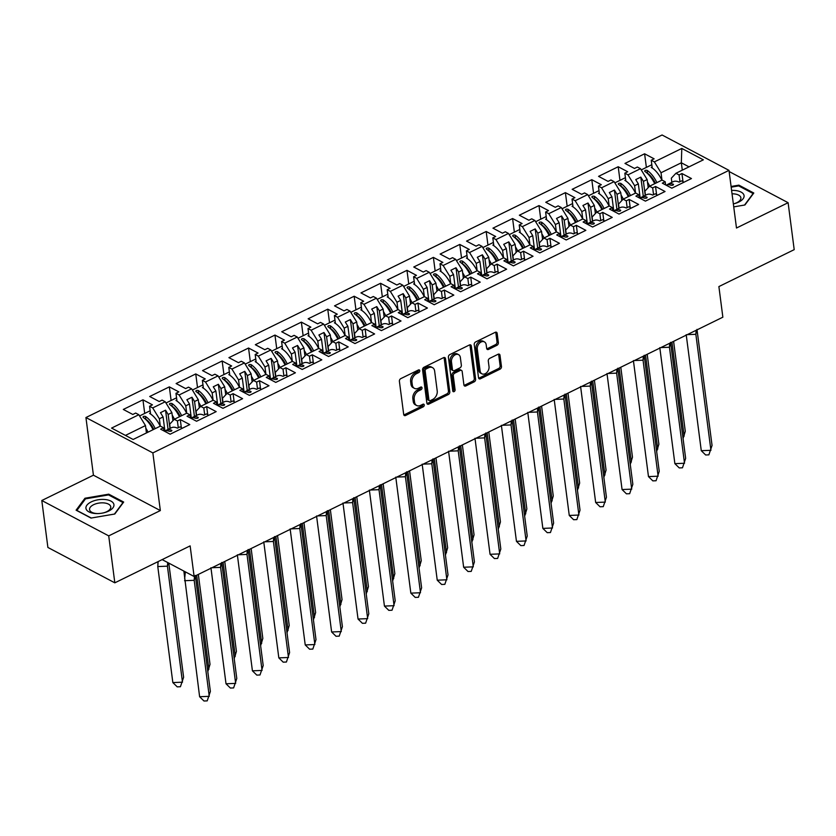 <?xml version="1.0" encoding="UTF-8"?>
<svg xmlns="http://www.w3.org/2000/svg" width="836" height="836" viewBox="0 0 836 836"><rect width="100%" height="100%" fill="white"/><g stroke="black" fill="none" stroke-linecap="round" stroke-linejoin="round"><path stroke-width="1.25" d="M419.787 370.693A1.494 1.066 117.9 0 0 418.46 369.972A1.494 1.066 117.9 0 0 418.449 369.972L400.81 378.624A2.132 1.526 117.9 0 0 399.389 381.279L403.694 414.457A2.132 1.526 117.9 0 0 404.363 415.534A2.132 1.526 117.9 0 0 405.596 415.492L423.246 406.829A1.494 1.066 117.9 0 0 422.911 404.248A1.494 1.066 117.9 0 0 422.901 404.258L420.623 405.376A6.824 4.891 117.9 0 1 416.673 405.502A6.824 4.891 117.9 0 1 414.541 402.085L414.186 399.315A6.824 4.891 117.9 0 1 418.731 390.809L421.02 389.691A1.494 1.066 117.9 0 0 420.686 387.11A1.494 1.066 117.9 0 0 420.675 387.11L418.397 388.228A6.824 4.891 117.9 0 1 414.447 388.364A6.824 4.891 117.9 0 1 412.315 384.936L411.96 382.177A6.824 4.891 117.9 0 1 416.506 373.671L418.794 372.553A1.494 1.066 117.9 0 0 419.787 370.693M114.825 582.828L47.892 547.455L41.8 500.513L108.722 535.876L114.825 582.828L190.138 545.887L194.109 576.495L722.858 317.189L718.887 286.581L794.2 249.65L788.108 202.699L729.149 171.537M496.939 345.299A2.132 1.526 117.9 0 0 498.36 342.645L497.159 333.334A2.132 1.526 117.9 0 0 496.49 332.268A2.132 1.526 117.9 0 0 495.257 332.31L475.653 341.924A2.132 1.526 117.9 0 0 474.231 344.578L478.537 377.757A2.132 1.526 117.9 0 0 479.206 378.823A2.132 1.526 117.9 0 0 480.439 378.781L500.043 369.167A2.132 1.526 117.9 0 0 501.464 366.513L500.001 355.269A2.132 1.526 117.9 0 0 499.343 354.203A2.132 1.526 117.9 0 0 498.099 354.245L489.718 358.351A2.132 1.526 117.9 0 0 488.287 361.016L489.018 366.586A5.706 4.086 117.9 0 1 486.876 372.48A5.706 4.086 117.9 0 1 481.902 373.807A5.706 4.086 117.9 0 1 480.125 370.944L477.293 349.103A5.706 4.086 117.9 0 1 479.425 343.22A5.706 4.086 117.9 0 1 484.399 341.882A5.706 4.086 117.9 0 1 486.176 344.745L486.656 348.393A2.132 1.526 117.9 0 0 487.315 349.458A2.132 1.526 117.9 0 0 488.548 349.417L496.939 345.299L495.602 344.599A2.132 1.526 117.9 0 0 497.023 341.934L495.821 332.623A2.132 1.526 117.9 0 0 495.685 332.164M108.722 535.876L160.345 510.566L152.863 452.913L728.992 170.366L736.485 228.019L788.108 202.699M445.483 358.675A2.132 1.526 117.9 0 0 444.825 357.609A2.132 1.526 117.9 0 0 443.592 357.641L423.988 367.255A2.132 1.526 117.9 0 0 422.556 369.92L426.872 403.098A2.132 1.526 117.9 0 0 427.53 404.164A2.132 1.526 117.9 0 0 428.774 404.122L448.378 394.508A2.132 1.526 117.9 0 0 449.799 391.854L445.483 358.675L444.146 357.965A2.132 1.526 117.9 0 0 444.02 357.495M449.82 354.589L469.424 344.975A2.132 1.526 117.9 0 1 470.658 344.934A2.132 1.526 117.9 0 1 471.326 346.01L475.632 379.178A2.132 1.526 117.9 0 1 474.211 381.843L465.819 385.95A2.132 1.526 117.9 0 1 464.586 385.992A2.132 1.526 117.9 0 1 463.917 384.926L462.172 371.466A2.132 1.526 117.9 0 0 461.503 370.4A2.132 1.526 117.9 0 0 460.27 370.442L454.7 373.169A2.132 1.526 117.9 0 0 453.279 375.834L455.097 389.837A1.494 1.066 117.9 0 1 452.778 390.976L448.399 357.244A2.132 1.526 117.9 0 1 449.82 354.589M645.465 195.279L644.922 191.141L649.52 186.229L662.049 180.085L665.195 181.746L662.311 183.157L671.82 188.184L691.456 178.549L681.946 173.533L679.072 174.943L675.927 173.282L671.329 178.193L671.862 182.321M640.167 197.923L638.338 183.868L634.618 185.696L635.579 193.064M619.058 208.227L618.525 204.089L623.123 199.177L635.642 193.032L638.788 194.694L635.914 196.105L645.413 201.131L665.048 191.507L655.549 186.48L652.665 187.891L649.52 186.229M613.76 210.871L611.942 196.815L608.211 198.644L609.172 206.011M592.651 221.174L592.118 217.036L596.716 212.125L609.245 205.98L612.391 207.641L609.507 209.052L619.016 214.079L638.641 204.454L629.142 199.428L626.268 200.839L623.123 199.177M587.363 223.818L585.534 209.763L581.814 211.592L582.765 218.959M566.254 234.122L565.711 229.984L570.309 225.072L582.838 218.927L585.984 220.589L583.11 222L592.609 227.026L612.245 217.402L602.735 212.375L599.861 213.786L596.716 212.125M560.956 236.766L559.138 222.71L555.407 224.539L556.368 231.917M539.847 247.069L539.314 242.942L543.912 238.02L556.431 231.875L559.577 233.547L556.703 234.958L566.202 239.974L585.837 230.349L576.338 225.323L573.454 226.734L570.309 225.072M534.549 249.713L532.731 235.668L529.01 237.487L529.961 244.864M513.44 260.017L512.907 255.889L517.505 250.967L530.034 244.833L533.18 246.495L530.296 247.905L539.805 252.921L559.43 243.297L549.931 238.27L547.058 239.681L543.912 238.02M508.152 262.661L506.323 248.616L502.603 250.434L503.565 257.812M487.043 272.964L486.5 268.837L491.098 263.915L503.627 257.781L506.773 259.442L503.899 260.853L513.398 265.869L533.034 256.244L523.524 251.218L520.65 252.629L517.505 250.967M481.745 275.608L479.927 261.563L476.196 263.382L477.157 270.76M460.636 285.912L460.103 281.784L464.701 276.873L477.22 270.728L480.366 272.39L477.492 273.8L486.991 278.827L506.626 269.192L497.127 264.166L494.243 265.576L491.098 263.915M455.348 288.556L453.52 274.511L449.799 276.34L450.75 283.707M434.239 298.86L433.696 294.732L438.294 289.82L450.823 283.676L453.969 285.337L451.085 286.748L460.594 291.774L480.219 282.14L470.72 277.124L467.846 278.534L464.701 276.873M428.941 301.514L427.112 287.459L423.392 289.287L424.354 296.655M407.832 311.807L407.299 307.679L411.887 302.768L424.416 296.623L427.562 298.285L424.688 299.696L434.187 304.722L453.823 295.087L444.313 290.071L441.439 291.482L438.294 289.82M402.534 314.461L400.716 300.406L396.985 302.235L397.946 309.602M381.425 324.765L380.892 320.627L385.49 315.715L398.009 309.571L401.155 311.232L398.281 312.643L407.78 317.67L427.415 308.035L417.916 303.019L415.032 304.429L411.887 302.768M376.137 327.409L374.309 313.354L370.588 315.182L371.539 322.55M355.028 337.713L354.485 333.574L359.083 328.663L371.612 322.518L374.758 324.18L371.874 325.591L381.383 330.617L401.019 320.993L391.509 315.966L388.635 317.377L385.49 315.715M349.73 340.356L347.901 326.301L344.181 328.13L345.143 335.497M328.621 350.66L328.088 346.522L332.686 341.61L345.205 335.466L348.351 337.127L345.477 338.538L354.976 343.565L374.612 333.94L365.113 328.914L362.228 330.325L359.083 328.663M323.323 353.304L321.505 339.249L317.774 341.078L318.735 348.445M302.214 363.608L301.681 359.47L306.279 354.558L318.798 348.413L321.944 350.075L319.07 351.486L328.569 356.512L348.204 346.888L338.705 341.861L335.832 343.272L332.686 341.61M296.926 366.252L295.098 352.196L291.377 354.025L292.328 361.403M275.817 376.555L275.274 372.428L279.872 367.506L292.401 361.361L295.547 363.033L292.663 364.444L302.172 369.46L321.808 359.835L312.298 354.809L309.425 356.22L306.279 354.558M270.519 379.199L268.69 365.154L264.97 366.973L265.932 374.35M249.41 389.503L248.877 385.375L253.475 380.453L265.994 374.319L269.14 375.981L266.266 377.391L275.765 382.407L295.401 372.783L285.902 367.756L283.017 369.167L279.872 367.506M244.112 392.147L242.294 378.102L238.563 379.92L239.524 387.298M223.003 402.45L222.47 398.323L227.068 393.401L239.598 387.267L242.743 388.928L239.859 390.339L249.368 395.355L268.993 385.73L259.494 380.704L256.621 382.115L253.475 380.453M217.715 405.094L215.887 391.049L212.166 392.878L213.117 400.245M196.606 415.398L196.063 411.27L200.661 406.359L213.19 400.214L216.336 401.876L213.462 403.286L222.961 408.313L242.597 398.678L233.087 393.651L230.213 395.073L227.068 393.401M191.308 418.042L189.49 403.997L185.759 405.826L186.721 413.193M170.199 428.345L169.666 424.218L174.264 419.306L186.783 413.162L189.929 414.823L187.055 416.234L196.554 421.26L216.19 411.625L206.691 406.609L203.806 408.02L200.661 406.359M164.911 431L163.083 416.945L159.362 418.773L160.313 426.141M152.863 452.913L85.93 417.54L662.07 134.993L728.992 170.366M185.759 405.826L179.113 394.968L191.643 388.824L198.289 399.681L194.558 401.51L196.376 415.513M212.166 392.878L205.52 382.01L202.375 380.349L205.248 378.938L195.749 373.922L176.114 383.546L185.613 388.573L188.497 387.162L191.643 388.824M205.52 382.01L218.039 375.876L224.685 386.734L220.965 388.552L222.784 402.565M238.563 379.92L231.927 369.063L228.782 367.401L231.656 365.99L222.146 360.974L202.521 370.599L212.02 375.625L214.894 374.214L218.039 375.876M231.927 369.063L244.446 362.928L251.093 373.786L247.372 375.604L249.191 389.618M264.97 366.973L258.324 356.115L255.179 354.454L258.063 353.043L248.553 348.016L228.918 357.651L238.427 362.678L241.301 361.256L244.446 362.928M258.324 356.115L270.854 349.97L277.5 360.839L273.769 362.657L275.587 376.66M291.377 354.025L284.731 343.168L281.586 341.506L284.459 340.095L274.96 335.069L255.325 344.704L264.824 349.72L267.708 348.309L270.854 349.97M284.731 343.168L297.25 337.023L303.896 347.88L300.176 349.709L301.995 363.712M317.774 341.078L311.128 330.22L307.982 328.558L310.867 327.148L301.357 322.121L281.732 331.756L291.231 336.772L294.105 335.361L297.25 337.023M311.128 330.22L323.657 324.075L330.304 334.933L326.583 336.762L328.402 350.765M344.181 328.13L337.535 317.272L334.39 315.611L337.263 314.2L327.764 309.174L308.129 318.809L317.638 323.825L320.512 322.414L323.657 324.075M337.535 317.272L350.065 311.128L356.711 321.985L352.98 323.814L354.798 337.817M370.588 315.182L363.942 304.325L360.797 302.663L363.67 301.253L354.171 296.226L334.536 305.851L344.035 310.877L346.919 309.466L350.065 311.128M363.942 304.325L376.461 298.18L383.107 309.038L379.387 310.867L381.206 324.87M396.985 302.235L390.339 291.377L387.193 289.716L390.078 288.305L380.568 283.279L360.943 292.903L370.442 297.93L373.316 296.519L376.461 298.18M390.339 291.377L402.868 285.233L409.515 296.09L405.794 297.919L407.613 311.922M423.392 289.287L416.746 278.43L413.601 276.768L416.474 275.357L406.975 270.331L387.34 279.955L396.849 284.982L399.723 283.571L402.868 285.233M416.746 278.43L429.276 272.285L435.922 283.143L432.191 284.971L434.009 298.974M449.799 276.34L443.153 265.482L440.008 263.81L442.881 262.399L433.382 257.383L413.747 267.008L423.246 272.034L426.13 270.624L429.276 272.285M443.153 265.482L455.672 259.338L462.318 270.195L458.598 272.024L460.417 286.027M476.196 263.382L469.55 252.524L466.404 250.863L469.289 249.452L459.779 244.436L440.144 254.06L449.653 259.087L452.527 257.676L455.672 259.338M469.55 252.524L482.079 246.39L488.726 257.248L484.995 259.066L486.824 273.079M502.603 250.434L495.957 239.577L492.812 237.915L495.685 236.504L486.186 231.488L466.551 241.113L476.05 246.139L478.934 244.729L482.079 246.39M495.957 239.577L508.476 233.443L515.122 244.3L511.402 246.118L513.22 260.132M529.01 237.487L522.364 226.629L519.219 224.968L522.092 223.557L512.593 218.53L492.958 228.165L502.457 233.181L505.331 231.771L508.476 233.443M522.364 226.629L534.883 220.485L541.529 231.353L537.809 233.171L539.628 247.174M555.407 224.539L548.761 213.682L545.615 212.02L548.5 210.609L538.99 205.583L519.355 215.218L528.864 220.234L531.738 218.823L534.883 220.485M548.761 213.682L561.29 207.537L567.937 218.395L564.206 220.223L566.024 234.226M581.814 211.592L575.168 200.734L572.023 199.072L574.896 197.662L565.397 192.635L545.762 202.27L555.261 207.286L558.145 205.875L561.29 207.537M575.168 200.734L587.687 194.589L594.333 205.447L590.613 207.276L592.431 221.279M608.211 198.644L601.575 187.786L598.43 186.125L601.303 184.714L591.794 179.688L572.169 189.323L581.668 194.339L584.542 192.928L587.687 194.589M601.575 187.786L614.094 181.642L620.74 192.499L617.02 194.328L618.839 208.331M634.618 185.696L627.972 174.839L624.826 173.177L627.7 171.767L618.201 166.74L598.566 176.365L608.075 181.391L610.949 179.98L614.094 181.642M627.972 174.839L640.501 168.694L647.148 179.552L643.417 181.381L645.235 195.384M689.031 166.855L681.33 162.79L661.025 172.749L654.379 161.891L651.234 160.23L654.107 158.819L644.608 153.793L624.973 163.417L634.472 168.444L637.356 167.033L640.501 168.694M654.379 161.891L681.8 148.442L703.348 159.833L675.927 173.282M159.362 418.773L152.716 407.916L149.571 406.254L152.445 404.843L142.946 399.817L123.31 409.441L132.809 414.468L135.683 413.057L138.828 414.719L111.585 428.084L133.133 439.475L160.387 426.109L163.532 427.771L160.648 429.181L170.157 434.208L189.782 424.573L180.283 419.557L177.41 420.968L174.264 419.306M152.716 407.916L165.235 401.771L171.882 412.629L168.161 414.457L169.98 428.46M179.113 394.968L175.968 393.296L178.852 391.885L169.342 386.869L149.707 396.494L159.216 401.52L162.09 400.11L165.235 401.771M162.163 559.608L194.109 576.495M648.193 187.651L647.148 179.552M643.417 181.381L640.804 177.117L635.736 179.604L638.338 183.868M621.796 200.598L620.74 192.499M617.02 194.328L614.408 190.065L609.329 192.552L611.942 196.815M595.389 213.546L594.333 205.447M590.613 207.276L588.001 203.012L582.922 205.499L585.534 209.763M568.982 226.493L567.937 218.395M564.206 220.223L561.604 215.96L556.525 218.447L559.138 222.71M542.585 239.441L541.529 231.353M537.809 233.171L535.197 228.907L530.118 231.394L532.731 235.668M516.178 252.388L515.122 244.3M511.402 246.118L508.79 241.855L503.711 244.342L506.323 248.616M489.771 265.336L488.726 257.248M484.995 259.066L482.393 254.802L477.314 257.3L479.927 261.563M463.374 278.284L462.318 270.195M458.598 272.024L455.986 267.75L450.907 270.247L453.52 274.511M436.967 291.231L435.922 283.143M432.191 284.971L429.579 280.697L424.5 283.195L427.112 287.459M410.56 304.189L409.515 296.09M405.794 297.919L403.182 293.655L398.103 296.143L400.716 300.406M384.163 317.137L383.107 309.038M379.387 310.867L376.775 306.603L371.696 309.09L374.309 313.354M357.756 330.084L356.711 321.985M352.98 323.814L350.368 319.551L345.299 322.038L347.901 326.301M331.359 343.032L330.304 334.933M326.583 336.762L323.971 332.498L318.892 334.985L321.505 339.249M304.952 355.979L303.896 347.88M300.176 349.709L297.564 345.446L292.485 347.933L295.098 352.196M278.545 368.927L277.5 360.839M273.769 362.657L271.157 358.393L266.088 360.88L268.69 365.154M252.148 381.874L251.093 373.786M247.372 375.604L244.76 371.341L239.681 373.828L242.294 378.102M225.741 394.822L224.685 386.734M220.965 388.552L218.353 384.288L213.274 386.786L215.887 391.049M199.334 407.769L198.289 399.681M194.558 401.51L191.956 397.236L186.877 399.733L189.49 403.997M172.937 420.717L171.882 412.629M168.161 414.457L165.549 410.183L160.47 412.681L163.083 416.945M146.436 432.943L145.474 425.576L125.442 435.41M138.828 414.719L145.474 425.576M160.345 510.566L93.423 475.193L41.8 500.513M93.423 475.193L85.93 417.54M682.291 170.157L681.33 162.79L681.8 148.442M661.025 172.749L661.976 180.116M144.712 413.423L142.946 399.817M152.465 428.596L152.183 426.381M150.574 414.05L149.571 406.254M178.287 427.739L177.41 420.968M181.339 427.666L180.283 419.557M163.94 430.916L163.532 427.771M171.108 400.475L169.342 386.869M197.515 387.528L195.749 373.922M223.923 374.58L222.146 360.974M250.319 361.633L248.553 348.016M276.726 348.675L274.96 335.069M303.134 335.727L301.357 322.121M329.53 322.78L327.764 309.174M355.937 309.832L354.171 296.226M382.334 296.885L380.568 283.279M408.741 283.937L406.975 270.331M435.148 270.989L433.382 257.383M461.545 258.042L459.779 244.436M487.952 245.094L486.186 231.488M514.359 232.147L512.593 218.53M540.756 219.189L538.99 205.583M567.163 206.241L565.397 192.635M593.57 193.294L591.794 179.688M619.967 180.346L618.201 166.74M646.374 167.399L644.608 153.793M178.873 415.638L178.58 413.433M176.981 401.102L175.968 393.296M204.684 414.781L203.806 408.02M207.736 414.719L206.691 406.609M190.336 417.969L189.929 414.823M654.128 182.572L653.846 180.357M652.247 168.026L651.234 160.23M679.95 181.715L679.072 174.943M683.002 181.642L681.946 173.533M665.602 184.892L665.195 181.746M627.731 195.519L627.439 193.304M625.84 180.973L624.826 173.177M653.543 194.663L652.665 187.891M656.594 194.589L655.549 186.48M639.195 197.839L638.788 194.694M601.324 208.467L601.042 206.252M599.433 193.921L598.43 186.125M627.146 207.61L626.268 200.839M630.198 207.537L629.142 199.428M612.798 210.797L612.391 207.641M574.928 221.415L574.635 219.199M573.036 206.868L572.023 199.072M600.739 220.558L599.861 213.786M603.791 220.485L602.735 212.375M586.391 223.745L585.984 220.589M548.52 234.362L548.228 232.147M546.629 219.816L545.615 212.02M574.332 233.505L573.454 226.734M577.383 233.432L576.338 225.323M559.984 236.692L559.577 233.547M522.113 247.31L521.831 245.094M520.222 232.763L519.219 224.968M547.935 246.453L547.058 239.681M550.987 246.38L549.931 238.27M533.587 249.64L533.18 246.495M495.717 260.257L495.424 258.052M493.825 245.711L492.812 237.915M521.528 259.4L520.65 252.629M524.58 259.327L523.524 251.218M507.18 262.588L506.773 259.442M469.31 273.205L469.017 271M467.418 258.658L466.404 250.863M495.131 272.348L494.243 265.576M498.183 272.285L497.127 264.166M480.773 275.535L480.366 272.39M442.902 286.152L442.62 283.947M441.021 271.616L440.008 263.81M468.724 285.295L467.846 278.534M471.776 285.233L470.72 277.124M454.376 288.483L453.969 285.337M416.506 299.11L416.213 296.895M414.614 284.564L413.601 276.768M442.317 298.253L441.439 291.482M445.369 298.18L444.313 290.071M427.969 301.43L427.562 298.285M390.099 312.058L389.816 309.842M388.207 297.511L387.193 289.716M415.92 311.201L415.032 304.429M418.972 311.128L417.916 303.019M401.562 314.378L401.155 311.232M363.691 325.005L363.409 322.79M361.81 310.459L360.797 302.663M389.513 324.149L388.635 317.377M392.565 324.075L391.509 315.966M375.165 327.325L374.758 324.18M337.295 337.953L337.002 335.738M335.403 323.407L334.39 315.611M363.106 337.096L362.228 330.325M366.158 337.023L365.113 328.914M348.758 340.283L348.351 337.127M310.887 350.901L310.605 348.685M308.996 336.354L307.982 328.558M336.709 350.044L335.832 343.272M339.761 349.97L338.705 341.861M322.362 353.231L321.944 350.075M284.48 363.848L284.198 361.633M282.599 349.302L281.586 341.506M310.302 362.991L309.425 356.22M313.354 362.918L312.298 354.809M295.954 366.178L295.547 363.033M258.084 376.796L257.791 374.58M256.192 362.249L255.179 354.454M283.895 375.939L283.017 369.167M286.947 375.866L285.902 367.756M269.547 379.126L269.14 375.981M231.676 389.743L231.394 387.538M229.785 375.197L228.782 367.401M257.498 388.886L256.621 382.115M260.55 388.813L259.494 380.704M243.151 392.074L242.743 388.928M205.28 402.691L204.987 400.486M203.388 388.144L202.375 380.349M231.091 401.834L230.213 395.073M234.143 401.771L233.087 393.651M216.743 405.021L216.336 401.876M168.046 429.411L165.549 410.183M194.443 416.464L191.956 397.236M220.85 403.506L218.353 384.288M247.257 390.558L244.76 371.341M273.654 377.611L271.157 358.393M300.061 364.663L297.564 345.446M326.468 351.716L323.971 332.498M352.865 338.768L350.368 319.551M379.272 325.821L376.775 306.603M405.679 312.873L403.182 293.655M432.076 299.925L429.579 280.697M458.483 286.967L455.986 267.75M484.88 274.02L482.393 254.802M511.287 261.072L508.79 241.855M537.694 248.125L535.197 228.907M564.091 235.177L561.604 215.96M590.498 222.23L588.001 203.012M616.905 209.282L614.408 190.065M643.302 196.335L640.804 177.117M108.764 494.17L84.969 498.235L76.097 510.19L91.009 518.069L114.804 514.004L123.676 502.049L108.764 494.17L108.889 495.1M733.736 206.889L744.928 204.977L753.8 193.022L738.888 185.143L731.082 186.48M418.449 369.982A1.494 1.066 117.9 0 1 417.457 371.842L415.168 372.96A6.824 4.891 117.9 0 0 410.622 381.467L411.96 382.177M414.447 388.364L413.109 387.653A6.824 4.891 117.9 0 1 410.978 384.236L410.622 381.467M416.673 405.502L415.335 404.802A6.824 4.891 117.9 0 1 413.203 401.374L412.848 398.605A6.824 4.891 117.9 0 1 417.394 390.099L419.682 388.98A1.494 1.066 117.9 0 0 420.675 387.12M403.819 414.928A2.132 1.526 117.9 0 0 404.258 414.781L421.908 406.129A1.494 1.066 117.9 0 0 422.901 404.269M426.997 403.569A2.132 1.526 117.9 0 0 427.436 403.412L447.041 393.798A2.132 1.526 117.9 0 0 448.462 391.143L444.146 357.965M426.151 368.948A1.494 1.066 117.9 0 0 425.148 370.808L428.931 399.921A1.494 1.066 117.9 0 0 430.268 400.643L432.672 399.462A6.824 4.891 117.9 0 0 437.218 390.955L434.636 371.059A6.824 4.891 117.9 0 0 432.505 367.631A6.824 4.891 117.9 0 0 428.555 367.767L426.151 368.948L424.803 368.237A1.494 1.066 117.9 0 0 423.81 370.097L425.148 370.808M429.401 400.674L428.063 399.963A1.494 1.066 117.9 0 1 427.593 399.221L423.81 370.097M432.505 367.631L431.167 366.92A6.824 4.891 117.9 0 0 427.217 367.056L428.555 367.767M424.803 368.237L427.217 367.056M464.043 385.396A2.132 1.526 117.9 0 0 464.482 385.25L472.873 381.132A2.132 1.526 117.9 0 0 474.294 378.478L469.978 345.299A2.132 1.526 117.9 0 0 469.853 344.829M461.503 370.4L460.166 369.69A2.132 1.526 117.9 0 0 458.933 369.731L453.363 372.469A2.132 1.526 117.9 0 0 451.942 375.124L453.76 389.127L455.097 389.837M452.778 390.987A1.494 1.066 117.9 0 0 453.76 389.127M460.354 357.505A5.706 4.086 117.9 0 0 458.577 354.652A5.706 4.086 117.9 0 0 453.603 355.979A5.706 4.086 117.9 0 0 451.471 361.863L452.464 369.564A2.132 1.526 117.9 0 0 453.133 370.63A2.132 1.526 117.9 0 0 454.366 370.588L459.936 367.861A2.132 1.526 117.9 0 0 461.357 365.207L460.354 357.505M458.577 354.652L457.24 353.941A5.706 4.086 117.9 0 0 452.266 355.269A5.706 4.086 117.9 0 0 450.134 361.162L451.471 361.863M453.133 370.63L451.795 369.93A2.132 1.526 117.9 0 1 451.126 368.854L450.134 361.162M486.782 348.852A2.132 1.526 117.9 0 0 487.21 348.706L495.602 344.599M484.399 341.882L483.062 341.182A5.706 4.086 117.9 0 0 478.087 342.509A5.706 4.086 117.9 0 0 475.956 348.403L477.293 349.103M481.902 373.807L480.564 373.107A5.706 4.086 117.9 0 1 478.788 370.243L475.956 348.403M478.662 378.227A2.132 1.526 117.9 0 0 479.101 378.081L498.705 368.467A2.132 1.526 117.9 0 0 500.127 365.802L498.664 354.558A2.132 1.526 117.9 0 0 498.538 354.098M85.115 499.353L84.969 498.235M739.014 186.073L738.888 185.143M157.774 566.557L172.843 682.573L182.488 682.186L167.419 566.171L157.774 566.557L158.161 561.573M168.788 563.109L183.617 677.296L180.43 686.722L177.222 686.858L172.843 682.573M168.193 562.795L167.419 566.171L167.691 562.534M160.219 426.193A19.322 9.593 -116.1 0 0 149.602 413.433L150.449 413.015M148.035 432.17A19.322 9.593 -116.1 0 0 145.809 428.116M153.772 429.349A16.072 7.973 63.9 0 0 145.788 419.212L145.234 419.003M145.788 419.212L145.485 416.432C143.614 416.077 142.883 416.432 143.29 417.509L142.977 417.08M145.485 416.432A19.322 9.593 63.9 0 1 155.224 428.638M150.219 411.302A19.322 9.593 -116.1 0 0 149.498 411.072L139.581 415.941M143.29 417.509A19.322 9.593 63.9 0 1 153.019 429.714M199.616 696.722L209.261 696.336L194.192 580.32L195.321 575.419L210.379 691.445L207.203 700.871L203.984 701.007L199.616 696.722L183.857 571.082M185.341 571.866L184.651 578.836M194.454 576.328L194.192 580.32L184.547 580.707M171.882 430.519L171.589 430.226A19.322 9.593 -116.1 0 0 166.51 430.164L171.505 427.708A19.322 9.593 63.9 0 1 177.441 428.147L179.98 426.903A19.322 9.593 63.9 0 1 182.238 428.272M171.694 430.906L171.589 430.226C171.965 431.052 171.223 431.418 169.384 431.303A19.322 9.593 -116.1 0 0 164.431 431.177M166.51 430.164A19.322 9.593 -116.1 0 0 165.476 430.843M86.056 508.863A14.118 6.907 -7.4 0 0 97.53 513.576A14.118 6.907 -7.4 0 0 104.072 512.729A14.118 6.907 -7.4 0 0 113.811 504.118A14.118 6.907 -7.4 0 0 97.906 499.813A14.118 6.907 -7.4 0 0 86.056 508.863M103.654 512.834A10.69 5.235 -7.4 0 0 110.76 506.825A10.69 5.235 -7.4 0 0 110.665 506.407A10.69 5.235 -7.4 0 0 99.056 503.073A10.69 5.235 -7.4 0 0 89.556 509.584A10.69 5.235 -7.4 0 0 89.651 510.002A10.69 5.235 -7.4 0 0 97.969 513.576M91.249 518.027L76.891 510.43L85.481 498.852L108.534 494.912L122.986 502.551L114.438 514.067M733.35 203.911A14.118 6.907 -7.4 0 0 734.196 203.702A14.118 6.907 -7.4 0 0 743.946 195.091A14.118 6.907 -7.4 0 0 731.594 190.409M733.778 203.806A10.69 5.235 -7.4 0 0 740.884 197.808A10.69 5.235 -7.4 0 0 740.79 197.38A10.69 5.235 -7.4 0 0 732.043 193.816M731.176 187.17L738.669 185.885L753.111 193.524L744.562 205.039M207.506 669.291L208.895 669.239L196.679 575.241M198.341 574.426L210.014 664.338L207.809 671.621M186.616 413.245A19.322 9.593 -116.1 0 0 175.999 400.486L176.845 400.068M174.431 419.223A19.322 9.593 -116.1 0 0 172.216 415.168M172.77 419.494A16.072 7.973 63.9 0 1 173.209 420.424M180.179 416.401A16.072 7.973 63.9 0 0 172.185 406.265L171.641 406.056M172.185 406.265L171.892 403.474C170.021 403.13 169.29 403.485 169.687 404.561L169.384 404.133M171.892 403.474A19.322 9.593 63.9 0 1 181.631 415.691M176.626 398.344A19.322 9.593 -116.1 0 0 175.905 398.124L165.988 402.994M169.687 404.561A19.322 9.593 63.9 0 1 179.426 416.767M233.913 656.344L235.292 656.281L223.087 562.283M224.748 561.478L236.421 651.39L234.216 658.674M213.023 400.298A19.322 9.593 -116.1 0 0 202.406 387.538L203.252 387.12M200.839 406.265A19.322 9.593 -116.1 0 0 198.613 402.22M199.177 406.547A16.072 7.973 63.9 0 1 199.616 407.477M206.576 403.454A16.072 7.973 63.9 0 0 198.592 393.317L198.048 393.108M198.592 393.317L198.289 390.527C196.418 390.182 195.687 390.537 196.094 391.614L195.781 391.185M198.289 390.527A19.322 9.593 63.9 0 1 208.028 402.743M203.033 385.396A19.322 9.593 -116.1 0 0 202.312 385.177L192.384 390.036M196.094 391.614A19.322 9.593 63.9 0 1 205.834 403.819M260.309 643.396L261.699 643.333L249.494 549.336M251.145 548.531L262.828 638.443L260.613 645.726M239.43 387.34A19.322 9.593 -116.1 0 0 228.813 374.591L229.66 374.173M227.246 393.317A19.322 9.593 -116.1 0 0 225.02 389.273M225.584 393.599A16.072 7.973 63.9 0 1 226.013 394.529M232.983 390.506A16.072 7.973 63.9 0 0 224.999 380.37L224.445 380.161M224.999 380.37L224.696 377.579C222.825 377.235 222.094 377.59 222.491 378.666L222.188 378.238M224.696 377.579A19.322 9.593 63.9 0 1 234.435 389.795M229.43 372.448A19.322 9.593 -116.1 0 0 228.709 372.229L218.792 377.088M222.491 378.666A19.322 9.593 63.9 0 1 232.23 390.872M286.717 630.448L288.106 630.386L275.89 536.388M277.552 535.583L289.225 625.495L287.02 632.779M265.827 374.392A19.322 9.593 -116.1 0 0 255.21 361.643L256.056 361.225M253.642 380.37A19.322 9.593 -116.1 0 0 251.427 376.325M251.981 380.652A16.072 7.973 63.9 0 1 252.42 381.582M259.39 377.558A16.072 7.973 63.9 0 0 251.396 367.422L250.852 367.213M251.396 367.422L251.103 364.632C249.232 364.277 248.501 364.642 248.898 365.708L248.595 365.29M251.103 364.632A19.322 9.593 63.9 0 1 260.842 376.848M255.837 359.501A19.322 9.593 -116.1 0 0 255.116 359.281L245.188 364.141M248.898 365.708A19.322 9.593 63.9 0 1 258.637 377.924M313.124 617.501L314.503 617.438L302.298 523.44M303.949 522.625L315.632 612.548L313.427 619.831M292.234 361.445A19.322 9.593 -116.1 0 0 281.617 348.696L282.464 348.278M280.05 367.422A19.322 9.593 -116.1 0 0 277.824 363.378M278.388 367.704A16.072 7.973 63.9 0 1 278.827 368.634M285.787 364.611A16.072 7.973 63.9 0 0 277.803 354.474L277.249 354.265M277.803 354.474L277.5 351.684C275.629 351.329 274.898 351.695 275.305 352.761L274.992 352.343M277.5 351.684A19.322 9.593 63.9 0 1 287.239 363.9M282.244 346.553A19.322 9.593 -116.1 0 0 281.513 346.334L271.595 351.193M275.305 352.761A19.322 9.593 63.9 0 1 285.045 364.977M226.013 683.775L235.658 683.388L220.589 567.372L221.718 562.471L236.787 678.487L233.61 687.923L230.391 688.049L226.013 683.775L210.944 567.759M220.861 563.38L220.589 567.372L212.02 567.717M198.278 417.572L197.996 417.279A19.322 9.593 -116.1 0 0 192.907 417.216L197.902 414.76A19.322 9.593 63.9 0 1 203.838 415.199L206.377 413.956A19.322 9.593 63.9 0 1 208.645 415.325M198.101 417.958L197.996 417.279C198.362 418.104 197.63 418.47 195.791 418.355A19.322 9.593 -116.1 0 0 190.838 418.23M192.907 417.216A19.322 9.593 -116.1 0 0 191.883 417.895M252.42 670.827L262.065 670.43L246.996 554.414L248.125 549.524L263.194 665.54L260.006 674.976L256.798 675.101L252.42 670.827L237.351 554.811M247.268 550.433L246.996 554.414L238.427 554.77M224.685 404.614L224.393 404.331A19.322 9.593 -116.1 0 0 219.314 404.269L224.309 401.813A19.322 9.593 63.9 0 1 230.245 402.252L232.784 401.008A19.322 9.593 63.9 0 1 235.052 402.377M224.497 405.011L224.393 404.331C224.769 405.157 224.038 405.523 222.198 405.408A19.322 9.593 -116.1 0 0 217.235 405.282M219.314 404.269A19.322 9.593 -116.1 0 0 218.28 404.948M278.827 657.88L288.472 657.483L273.403 541.467L274.521 536.576L289.59 652.592L286.414 662.028L283.195 662.154L278.827 657.88L263.758 541.864M273.665 537.485L273.403 541.467L264.834 541.812M251.093 391.666L250.8 391.384A19.322 9.593 -116.1 0 0 245.721 391.311L250.706 388.865A19.322 9.593 63.9 0 1 256.652 389.304L259.191 388.061A19.322 9.593 63.9 0 1 261.449 389.43M250.904 392.063L250.8 391.384C251.176 392.209 250.434 392.575 248.595 392.46A19.322 9.593 -116.1 0 0 243.642 392.335M245.721 391.311A19.322 9.593 -116.1 0 0 244.687 392M305.224 644.932L314.869 644.535L299.8 528.519L300.929 523.629L315.998 639.644L312.821 649.081L309.602 649.206L305.224 644.932L290.155 528.916M300.072 524.538L299.8 528.519L291.231 528.864M277.489 378.718L277.207 378.426A19.322 9.593 -116.1 0 0 272.118 378.363L277.113 375.918A19.322 9.593 63.9 0 1 283.049 376.357L285.588 375.113A19.322 9.593 63.9 0 1 287.856 376.482M277.312 379.116L277.207 378.426C277.573 379.262 276.841 379.617 275.002 379.513A19.322 9.593 -116.1 0 0 270.049 379.387M272.118 378.363A19.322 9.593 -116.1 0 0 271.094 379.053M331.631 631.974L341.276 631.588L326.207 515.572L327.336 510.681L342.405 626.697L339.217 636.133L336.009 636.259L331.631 631.974L316.562 515.958M326.479 511.58L326.207 515.572L317.638 515.916M303.896 365.771L303.604 365.478A19.322 9.593 -116.1 0 0 298.525 365.416L303.52 362.97A19.322 9.593 63.9 0 1 309.456 363.409L311.995 362.166A19.322 9.593 63.9 0 1 314.263 363.535M303.708 366.168L303.604 365.478C303.98 366.314 303.249 366.67 301.409 366.565A19.322 9.593 -116.1 0 0 296.446 366.44M298.525 365.416A19.322 9.593 -116.1 0 0 297.491 366.095M339.52 604.543L340.91 604.491L328.705 510.493M330.356 509.678L342.039 599.6L339.824 606.884M318.641 348.497A19.322 9.593 -116.1 0 0 308.024 335.738L308.871 335.33M306.446 354.474A19.322 9.593 -116.1 0 0 304.231 350.42M304.795 354.757A16.072 7.973 63.9 0 1 305.224 355.687M312.194 351.663A16.072 7.973 63.9 0 0 304.21 341.527L303.656 341.318M304.21 341.527L303.907 338.737C302.036 338.381 301.305 338.747 301.702 339.813L301.399 339.385M303.907 338.737A19.322 9.593 63.9 0 1 313.646 350.942M308.641 333.606A19.322 9.593 -116.1 0 0 307.92 333.376L298.003 338.246M301.702 339.813A19.322 9.593 63.9 0 1 311.441 352.029M358.038 619.027L367.673 618.64L352.614 502.624L353.732 497.733L368.801 613.749L365.625 623.175L362.406 623.311L358.038 619.027L342.969 503.011M352.876 498.632L352.614 502.624L344.045 502.969M330.304 352.823L330.011 352.531A19.322 9.593 -116.1 0 0 324.932 352.468L329.917 350.023A19.322 9.593 63.9 0 1 335.863 350.462L338.402 349.208A19.322 9.593 63.9 0 1 340.66 350.587M330.115 353.22L330.011 352.531C330.377 353.367 329.645 353.722 327.806 353.607A19.322 9.593 -116.1 0 0 322.853 353.492M324.932 352.468A19.322 9.593 -116.1 0 0 323.898 353.147M365.928 591.595L367.307 591.543L355.101 497.545M356.763 496.73L368.436 586.653L366.231 593.936M345.038 335.55A19.322 9.593 -116.1 0 0 334.421 322.79L335.267 322.382M332.853 341.527A19.322 9.593 -116.1 0 0 330.638 337.472M331.192 341.809A16.072 7.973 63.9 0 1 331.631 342.739M338.59 338.705A16.072 7.973 63.9 0 0 330.607 328.579L330.063 328.36M330.607 328.579L330.314 325.789C328.443 325.434 327.712 325.8 328.109 326.866L327.806 326.437M330.314 325.789A19.322 9.593 63.9 0 1 340.043 337.995M335.048 320.658A19.322 9.593 -116.1 0 0 334.327 320.428L324.399 325.298M328.109 326.866A19.322 9.593 63.9 0 1 337.849 339.082M384.435 606.079L394.08 605.692L379.011 489.677L380.14 484.786L395.209 600.802L392.021 610.228L388.813 610.364L384.435 606.079L369.366 490.063M379.283 485.685L379.011 489.677L370.442 490.021M356.7 339.876L356.418 339.583A19.322 9.593 -116.1 0 0 351.329 339.52L356.324 337.075A19.322 9.593 63.9 0 1 362.26 337.514L364.799 336.26A19.322 9.593 63.9 0 1 367.067 337.639M356.512 340.262L356.418 339.583C356.784 340.419 356.052 340.774 354.213 340.66A19.322 9.593 -116.1 0 0 349.26 340.545M351.329 339.52A19.322 9.593 -116.1 0 0 350.305 340.2M392.335 578.648L393.714 578.596L381.509 484.598M383.16 483.783L394.843 573.705L392.638 580.978M371.445 322.602A19.322 9.593 -116.1 0 0 360.828 309.842L361.675 309.435M359.261 328.579A19.322 9.593 -116.1 0 0 357.035 324.525M357.599 328.861A16.072 7.973 63.9 0 1 358.038 329.781M364.998 325.758A16.072 7.973 63.9 0 0 357.014 315.632L356.46 315.412M357.014 315.632L356.711 312.842C354.84 312.486 354.109 312.842 354.516 313.918L354.203 313.49M356.711 312.842A19.322 9.593 63.9 0 1 366.45 325.047M361.445 307.711A19.322 9.593 -116.1 0 0 360.724 307.481L350.806 312.35M354.516 313.918A19.322 9.593 63.9 0 1 364.256 326.124M410.842 593.132L420.487 592.745L405.418 476.729L406.547 471.838L421.616 587.854L418.428 597.28L415.21 597.416L410.842 593.132L395.773 477.116M405.69 472.737L405.418 476.729L396.849 477.074M383.107 326.928L382.815 326.636A19.322 9.593 -116.1 0 0 377.736 326.573L382.731 324.128A19.322 9.593 63.9 0 1 388.667 324.556L391.206 323.313A19.322 9.593 63.9 0 1 393.463 324.692M382.919 327.315L382.815 326.636C383.191 327.472 382.46 327.827 380.62 327.712A19.322 9.593 -116.1 0 0 375.657 327.597M377.736 326.573A19.322 9.593 -116.1 0 0 376.702 327.252M418.731 565.7L420.121 565.648L407.905 471.65M409.567 470.835L421.25 560.757L419.035 568.031M397.852 309.654A19.322 9.593 -116.1 0 0 387.235 296.895L388.082 296.477M385.657 315.632A19.322 9.593 -116.1 0 0 383.442 311.577M384.006 315.914A16.072 7.973 63.9 0 1 384.435 316.834M391.405 312.81A16.072 7.973 63.9 0 0 383.421 302.674L382.867 302.465M383.421 302.674L383.118 299.894C381.247 299.539 380.516 299.894 380.913 300.97L380.61 300.542M383.118 299.894A19.322 9.593 63.9 0 1 392.857 312.1M387.852 294.763A19.322 9.593 -116.1 0 0 387.131 294.533L377.214 299.403M380.913 300.97A19.322 9.593 63.9 0 1 390.652 313.176M437.238 580.184L446.884 579.797L431.815 463.781L432.943 458.891L448.012 574.907L444.836 584.333L441.617 584.468L437.238 580.184L422.18 464.168M432.087 459.79L431.815 463.781L423.246 464.126M409.515 313.981L409.222 313.688A19.322 9.593 -116.1 0 0 404.143 313.625L409.128 311.17A19.322 9.593 63.9 0 1 415.074 311.609L417.613 310.365A19.322 9.593 63.9 0 1 419.871 311.744M409.326 314.367L409.222 313.688C409.588 314.524 408.856 314.879 407.017 314.764A19.322 9.593 -116.1 0 0 402.064 314.639M404.143 313.625A19.322 9.593 -116.1 0 0 403.109 314.305M445.139 552.753L446.518 552.7L434.312 458.703M435.974 457.888L447.647 547.81L445.442 555.083M424.249 296.707A19.322 9.593 -116.1 0 0 413.632 283.947L414.478 283.529M412.064 302.684A19.322 9.593 -116.1 0 0 409.839 298.63M410.403 302.956A16.072 7.973 63.9 0 1 410.842 303.886M417.801 299.863A16.072 7.973 63.9 0 0 409.818 289.726L409.274 289.517M409.818 289.726L409.525 286.947C407.654 286.591 406.913 286.947 407.32 288.023L407.017 287.594M409.525 286.947A19.322 9.593 63.9 0 1 419.254 299.152M414.259 281.816A19.322 9.593 -116.1 0 0 413.538 281.586L403.61 286.455M407.32 288.023A19.322 9.593 63.9 0 1 417.06 300.228M463.646 567.236L473.291 566.85L458.222 450.834L459.351 445.933L474.42 561.949L471.232 571.385L468.024 571.521L463.646 567.236L448.577 451.221M458.494 446.842L458.222 450.834L449.653 451.179M435.911 301.033L435.619 300.741A19.322 9.593 -116.1 0 0 430.54 300.678L435.535 298.222A19.322 9.593 63.9 0 1 441.471 298.661L444.01 297.417A19.322 9.593 63.9 0 1 446.278 298.786M435.723 301.42L435.619 300.741C435.995 301.566 435.263 301.932 433.424 301.817A19.322 9.593 -116.1 0 0 428.471 301.691M430.54 300.678A19.322 9.593 -116.1 0 0 429.516 301.357M471.546 539.805L472.925 539.753L460.72 445.755M462.371 444.94L474.054 534.852L471.849 542.136M450.656 283.759A19.322 9.593 -116.1 0 0 440.039 271L440.885 270.582M438.472 289.726A19.322 9.593 -116.1 0 0 436.246 285.682M436.81 290.008A16.072 7.973 63.9 0 1 437.249 290.938M444.209 286.915A16.072 7.973 63.9 0 0 436.225 276.779L435.671 276.57M436.225 276.779L435.922 273.989C434.051 273.644 433.32 273.999 433.727 275.075L433.414 274.647M435.922 273.989A19.322 9.593 63.9 0 1 445.661 286.205M440.656 268.858A19.322 9.593 -116.1 0 0 439.935 268.638L430.017 273.508M433.727 275.075A19.322 9.593 63.9 0 1 443.456 287.281M490.053 554.289L499.698 553.902L484.629 437.876L485.758 432.985L500.816 549.001L497.639 558.438L494.421 558.563L490.053 554.289L474.984 438.273M484.901 433.894L484.629 437.876L476.06 438.231M462.318 288.086L462.026 287.793A19.322 9.593 -116.1 0 0 456.947 287.73L461.942 285.275A19.322 9.593 63.9 0 1 467.878 285.713L470.417 284.47A19.322 9.593 63.9 0 1 472.674 285.839M462.13 288.472L462.026 287.793C462.402 288.619 461.66 288.984 459.831 288.869A19.322 9.593 -116.1 0 0 454.868 288.744M456.947 287.73A19.322 9.593 -116.1 0 0 455.913 288.41M497.942 526.858L499.332 526.795L487.116 432.797M488.778 431.993L500.45 521.904L498.246 529.188M477.053 270.801A19.322 9.593 -116.1 0 0 466.436 258.052L467.282 257.634M464.868 276.779A19.322 9.593 -116.1 0 0 462.653 272.735M463.217 277.061A16.072 7.973 63.9 0 1 463.646 277.991M470.616 273.968A16.072 7.973 63.9 0 0 462.621 263.831L462.078 263.622M462.621 263.831L462.329 261.041C460.458 260.696 459.727 261.051 460.124 262.128L459.821 261.699M462.329 261.041A19.322 9.593 63.9 0 1 472.068 273.257M467.063 255.91A19.322 9.593 -116.1 0 0 466.342 255.691L456.425 260.55M460.124 262.128A19.322 9.593 63.9 0 1 469.863 274.333M516.449 541.341L526.095 540.944L511.026 424.928L512.154 420.038L527.223 536.054L524.047 545.49L520.828 545.615L516.449 541.341L501.381 425.325M511.298 420.947L511.026 424.928L502.457 425.284M488.715 275.128L488.433 274.845A19.322 9.593 -116.1 0 0 483.344 274.772L488.339 272.327A19.322 9.593 63.9 0 1 494.285 272.766L496.824 271.522A19.322 9.593 63.9 0 1 499.082 272.891M488.537 275.525L488.433 274.845C488.799 275.671 488.067 276.037 486.228 275.922A19.322 9.593 -116.1 0 0 481.275 275.796M483.344 274.772A19.322 9.593 -116.1 0 0 482.32 275.462M524.35 513.91L525.729 513.847L513.523 419.85M515.185 419.045L526.858 508.957L524.653 516.24M503.46 257.854A19.322 9.593 -116.1 0 0 492.843 245.105L493.689 244.687M491.275 263.831A19.322 9.593 -116.1 0 0 489.05 259.787M489.614 264.113A16.072 7.973 63.9 0 1 490.053 265.043M497.012 261.02A16.072 7.973 63.9 0 0 489.029 250.884L488.485 250.675M489.029 250.884L488.726 248.093C486.865 247.749 486.124 248.104 486.531 249.17L486.228 248.752M488.726 248.093A19.322 9.593 63.9 0 1 498.465 260.309M493.47 242.962A19.322 9.593 -116.1 0 0 492.749 242.743L482.821 247.602M486.531 249.17A19.322 9.593 63.9 0 1 496.27 261.386M542.857 528.394L552.502 527.997L537.433 411.981L538.562 407.09L553.631 523.106L550.443 532.542L547.235 532.668L542.857 528.394L527.788 412.378M537.705 407.999L537.433 411.981L528.864 412.326M515.122 262.18L514.83 261.898A19.322 9.593 -116.1 0 0 509.751 261.825L514.746 259.379A19.322 9.593 63.9 0 1 520.682 259.818L523.221 258.575A19.322 9.593 63.9 0 1 525.489 259.944M514.934 262.577L514.83 261.898C515.206 262.723 514.474 263.089 512.635 262.974A19.322 9.593 -116.1 0 0 507.671 262.849M509.751 261.825A19.322 9.593 -116.1 0 0 508.716 262.514M550.746 500.963L552.136 500.9L539.931 406.902M541.582 406.097L553.265 496.009L551.049 503.293M529.867 244.906A19.322 9.593 -116.1 0 0 519.25 232.157L520.096 231.739M517.683 250.884A19.322 9.593 -116.1 0 0 515.457 246.839M516.021 251.166A16.072 7.973 63.9 0 1 516.449 252.096M523.42 248.073A16.072 7.973 63.9 0 0 515.436 237.936L514.882 237.727M515.436 237.936L515.133 235.146C513.262 234.791 512.531 235.156 512.938 236.222L512.625 235.804M515.133 235.146A19.322 9.593 63.9 0 1 524.872 247.362M519.867 230.015A19.322 9.593 -116.1 0 0 519.146 229.796L509.228 234.655M512.938 236.222A19.322 9.593 63.9 0 1 522.667 248.438M569.264 515.446L578.909 515.049L563.84 399.033L564.958 394.143L580.027 510.159L576.85 519.595L573.632 519.72L569.264 515.446L554.195 399.43M564.101 395.052L563.84 399.033L555.271 399.378M541.529 249.232L541.237 248.94A19.322 9.593 -116.1 0 0 536.158 248.877L541.153 246.432A19.322 9.593 63.9 0 1 547.089 246.871L549.628 245.627A19.322 9.593 63.9 0 1 551.885 246.996M541.341 249.63L541.237 248.94C541.613 249.776 540.871 250.131 539.032 250.027A19.322 9.593 -116.1 0 0 534.079 249.901M536.158 248.877A19.322 9.593 -116.1 0 0 535.124 249.567M577.153 488.015L578.543 487.952L566.327 393.955M567.989 393.139L579.662 483.062L577.457 490.345M556.264 231.959A19.322 9.593 -116.1 0 0 545.647 219.21L546.493 218.792M544.079 237.936A19.322 9.593 -116.1 0 0 541.864 233.892M542.418 238.218A16.072 7.973 63.9 0 1 542.857 239.148M549.827 235.125A16.072 7.973 63.9 0 0 541.832 224.988L541.289 224.779M541.832 224.988L541.54 222.198C539.669 221.843 538.938 222.209 539.335 223.275L539.032 222.857M541.54 222.198A19.322 9.593 63.9 0 1 551.279 234.414M546.274 217.067A19.322 9.593 -116.1 0 0 545.553 216.848L535.636 221.707M539.335 223.275A19.322 9.593 63.9 0 1 549.074 235.491M595.66 502.488L605.306 502.102L590.237 386.086L591.365 381.195L606.434 497.211L603.258 506.647L600.039 506.773L595.66 502.488L580.592 386.472M590.509 382.094L590.237 386.086L581.668 386.431M567.926 236.285L567.644 235.992A19.322 9.593 -116.1 0 0 562.555 235.93L567.55 233.484A19.322 9.593 63.9 0 1 573.486 233.923L576.025 232.68A19.322 9.593 63.9 0 1 578.293 234.049M567.748 236.682L567.644 235.992C568.01 236.828 567.278 237.184 565.439 237.079A19.322 9.593 -116.1 0 0 560.486 236.954M562.555 235.93A19.322 9.593 -116.1 0 0 561.531 236.609M603.561 475.057L604.94 475.005L592.734 381.007M594.396 380.192L606.069 470.114L603.864 477.398M582.671 219.011A19.322 9.593 -116.1 0 0 572.054 206.252L572.9 205.844M570.486 224.988A19.322 9.593 -116.1 0 0 568.261 220.934M568.825 225.271A16.072 7.973 63.9 0 1 569.264 226.201M576.223 222.177A16.072 7.973 63.9 0 0 568.24 212.041L567.696 211.832M568.24 212.041L567.937 209.251C566.066 208.895 565.335 209.261 565.742 210.327L565.429 209.899M567.937 209.251A19.322 9.593 63.9 0 1 577.676 221.456M572.681 204.12A19.322 9.593 -116.1 0 0 571.96 203.89L562.032 208.76M565.742 210.327A19.322 9.593 63.9 0 1 575.481 222.543M622.068 489.541L631.713 489.154L616.644 373.138L617.773 368.248L632.842 484.263L629.654 493.689L626.446 493.825L622.068 489.541L606.999 373.525M616.916 369.146L616.644 373.138L608.075 373.483M594.333 223.337L594.041 223.045A19.322 9.593 -116.1 0 0 588.962 222.982L593.957 220.537A19.322 9.593 63.9 0 1 599.893 220.976L602.432 219.722A19.322 9.593 63.9 0 1 604.7 221.101M594.145 223.734L594.041 223.045C594.417 223.881 593.685 224.236 591.846 224.121A19.322 9.593 -116.1 0 0 586.882 224.006M588.962 222.982A19.322 9.593 -116.1 0 0 587.927 223.661M629.957 462.109L631.347 462.057L619.142 368.059M620.793 367.244L632.476 457.167L630.26 464.45M609.078 206.064A19.322 9.593 -116.1 0 0 598.461 193.304L599.308 192.897M596.894 212.041A19.322 9.593 -116.1 0 0 594.668 207.986M595.232 212.323A16.072 7.973 63.9 0 1 595.66 213.253M602.631 209.219A16.072 7.973 63.9 0 0 594.647 199.093L594.093 198.874M594.647 199.093L594.344 196.303C592.473 195.948 591.742 196.314 592.139 197.38L591.836 196.951M594.344 196.303A19.322 9.593 63.9 0 1 604.083 208.509M599.078 191.172A19.322 9.593 -116.1 0 0 598.357 190.942L588.439 195.812M592.139 197.38A19.322 9.593 63.9 0 1 601.878 209.596M648.475 476.593L658.12 476.206L643.051 360.191L644.169 355.3L659.238 471.316L656.061 480.742L652.843 480.878L648.475 476.593L633.406 360.577M643.312 356.199L643.051 360.191L634.482 360.535M620.74 210.39L620.448 210.097A19.322 9.593 -116.1 0 0 615.369 210.035L620.354 207.589A19.322 9.593 63.9 0 1 626.3 208.018L628.839 206.774A19.322 9.593 63.9 0 1 631.096 208.154M620.552 210.776L620.448 210.097C620.814 210.933 620.082 211.289 618.243 211.174A19.322 9.593 -116.1 0 0 613.29 211.059M615.369 210.035A19.322 9.593 -116.1 0 0 614.335 210.714M656.365 449.162L657.754 449.11L645.538 355.112M647.2 354.297L658.872 444.219L656.668 451.492M635.475 193.116A19.322 9.593 -116.1 0 0 624.858 180.357L625.704 179.949M623.29 199.093A19.322 9.593 -116.1 0 0 621.075 195.039M621.629 199.376A16.072 7.973 63.9 0 1 622.068 200.295M629.038 196.272A16.072 7.973 63.9 0 0 621.043 186.146L620.5 185.926M621.043 186.146L620.751 183.356C618.88 183 618.149 183.356 618.546 184.432L618.243 184.004M620.751 183.356A19.322 9.593 63.9 0 1 630.49 195.561M625.485 178.225A19.322 9.593 -116.1 0 0 624.764 177.995L614.836 182.865M618.546 184.432A19.322 9.593 63.9 0 1 628.285 196.638M674.871 463.646L684.517 463.259L669.448 347.243L670.577 342.352L685.645 458.368L682.469 467.794L679.25 467.93L674.871 463.646L659.803 347.63M669.72 343.251L669.448 347.243L660.879 347.588M647.137 197.442L646.855 197.15A19.322 9.593 -116.1 0 0 641.766 197.087L646.761 194.642A19.322 9.593 63.9 0 1 652.697 195.07L655.236 193.827A19.322 9.593 63.9 0 1 657.504 195.206M646.959 197.829L646.855 197.15C647.221 197.986 646.489 198.341 644.65 198.226A19.322 9.593 -116.1 0 0 639.697 198.101M641.766 197.087A19.322 9.593 -116.1 0 0 640.742 197.766M682.772 436.214L684.151 436.162L671.945 342.164M673.597 341.349L685.28 431.271L683.075 438.545M661.882 180.168A19.322 9.593 -116.1 0 0 651.265 167.409L652.111 166.991M649.697 186.146A19.322 9.593 -116.1 0 0 647.472 182.091M648.036 186.428A16.072 7.973 63.9 0 1 648.475 187.348M655.434 183.324A16.072 7.973 63.9 0 0 647.451 173.188L646.897 172.979M647.451 173.188L647.148 170.408C645.277 170.053 644.546 170.408 644.953 171.484L644.64 171.056M647.148 170.408A19.322 9.593 63.9 0 1 656.887 182.614M651.892 165.277A19.322 9.593 -116.1 0 0 651.16 165.047L641.243 169.917M644.953 171.484A19.322 9.593 63.9 0 1 654.692 183.69M701.279 450.698L710.924 450.311L695.855 334.295L696.984 329.394L712.053 445.421L708.865 454.847L705.657 454.983L701.279 450.698L686.21 334.682M696.127 330.304L695.855 334.295L687.286 334.64M673.544 184.495L673.252 184.202A19.322 9.593 -116.1 0 0 668.173 184.139L673.168 181.684A19.322 9.593 63.9 0 1 679.104 182.123L681.643 180.879A19.322 9.593 63.9 0 1 683.911 182.258M673.356 184.881L673.252 184.202C673.628 185.028 672.896 185.393 671.057 185.279A19.322 9.593 -116.1 0 0 666.093 185.153M668.173 184.139A19.322 9.593 -116.1 0 0 667.138 184.819M415.168 372.96L416.506 373.671M410.978 384.236L412.315 384.936M419.682 388.98L421.02 389.691M417.394 390.099L418.731 390.809M412.848 398.605L414.186 399.315M413.203 401.374L414.541 402.085M421.908 406.129L423.246 406.829M404.258 414.781L405.596 415.492M417.457 371.842L418.794 372.553M448.462 391.143L449.799 391.854M447.041 393.798L448.378 394.508M427.436 403.412L428.774 404.122M427.593 399.221L428.931 399.921M469.978 345.299L471.326 346.01M474.294 378.478L475.632 379.178M472.873 381.132L474.211 381.843M464.482 385.25L465.819 385.95M458.933 369.731L460.27 370.442M453.363 372.469L454.7 373.169M451.942 375.124L453.279 375.834M451.126 368.854L452.464 369.564M487.21 348.706L488.548 349.417M478.788 370.243L480.125 370.944M498.664 354.558L500.001 355.269M500.127 365.802L501.464 366.513M498.705 368.467L500.043 369.167M479.101 378.081L480.439 378.781M495.821 332.623L497.159 333.334M497.023 341.934L498.36 342.645M157.91 561.688L157.889 564.749"/></g></svg>
